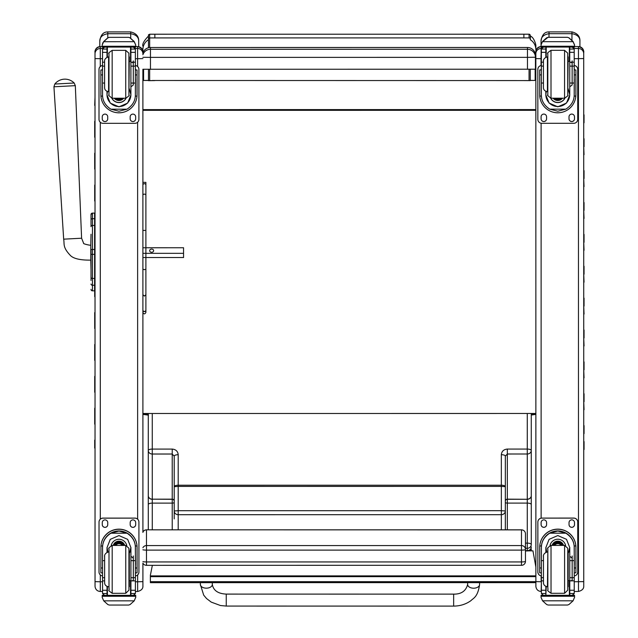 <?xml version="1.0" encoding="UTF-8"?>
<svg xmlns="http://www.w3.org/2000/svg" width="638" height="638" viewBox="0 0 638 638"><rect width="100%" height="100%" fill="white"/><g stroke="black" fill="none" stroke-linecap="round" stroke-linejoin="round"><path stroke-width="0.96" d="M174.214 456.146L172.22 454.025L152.267 454.025L152.275 499.171A3.987 3.501 180 0 1 148.279 495.67A3.987 3.645 -0 0 0 152.275 499.307L152.275 503.119A3.987 1.435 180 0 0 148.279 504.562L148.279 450.524A3.987 3.501 -0 0 0 152.267 454.025L152.267 449.08L172.22 449.08C175.841 449.423 177.843 451.297 178.201 454.711L178.201 485.231A3.987 1.443 180 0 0 174.214 486.674L174.214 456.146A3.987 1.443 -0 0 1 178.201 454.711M148.287 529.835L148.279 495.67M174.214 518.909L174.214 510.974A3.987 3.716 -0 0 0 178.201 514.699L178.201 529.835M174.214 510.974L174.214 486.674L178.201 486.411L178.201 510.711L174.214 510.974L174.214 513.096M174.214 484.561L174.214 486.674M152.267 413.496L152.267 449.08A3.987 1.443 -0 0 0 148.279 450.524L148.279 413.496M148.279 415.131L148.279 426.758M505.336 529.835L505.336 456.13L507.33 454.009L527.275 454.001L527.275 499.155A3.987 3.501 -0 0 0 531.271 495.646A3.987 3.645 180 0 1 527.275 499.291L527.275 503.103A3.987 1.435 -0 0 1 531.271 504.538L531.263 450.5A3.987 3.501 180 0 1 527.275 454.001L527.275 449.064L507.33 449.064C503.701 449.407 501.707 451.281 501.34 454.695L501.348 485.215L178.201 485.231L178.201 486.411L501.348 486.395L501.348 510.695L178.201 510.711L178.201 514.699L501.348 514.683L501.348 529.835M531.271 544.565L531.271 504.538L531.271 544.565A3.987 3.716 -0 0 1 527.283 548.281L527.283 543.121A3.987 1.435 -0 0 1 531.271 544.565M505.336 510.958A3.987 3.716 180 0 1 501.348 514.683L501.348 510.695L505.336 510.958M505.336 456.13A3.987 1.443 180 0 0 501.34 454.695M505.336 501.117L505.336 502.385A1.994 0.718 -0 0 0 507.33 503.103L507.33 499.291L527.275 499.291L507.33 499.155A1.994 1.755 -0 0 0 505.336 500.902L505.336 501.117A1.994 1.818 -0 0 1 507.33 499.291L507.33 449.064M505.336 484.545L505.336 486.658L501.348 486.395L501.348 485.215A3.987 1.443 -0 0 1 505.336 486.658M531.271 495.646L531.263 415.051L535.864 414.365M527.275 413.48L527.275 449.064A3.987 1.443 180 0 1 531.263 450.5L531.263 413.48M142.912 547.731A3.987 3.94 0 0 1 146.477 545.562L146.477 529.883A3.987 3.94 180 0 0 142.912 532.052M525.465 561.336A3.987 0.606 180 0 1 521.477 561.942L521.477 565.332A3.987 3.987 0 0 0 525.465 561.336L525.465 549.509A3.987 3.94 180 0 0 521.477 545.562L521.477 550.115A3.987 0.606 0 0 0 525.05 549.781A3.987 0.606 0 0 0 525.465 549.509L525.465 533.823A3.987 3.94 0 0 0 521.477 529.883L146.477 529.835A3.987 3.987 0 0 0 142.912 532.028L142.912 531.462M142.912 561.607A3.987 0.606 0 0 0 146.477 561.942L146.477 550.115A3.987 0.606 180 0 1 142.912 549.781M146.477 565.284L146.477 561.942L521.477 561.942L521.477 550.115L146.477 550.115L146.477 545.562L521.477 545.562L521.477 529.883M142.912 572.326L142.912 563.139A3.987 3.987 0 0 0 146.477 565.332L521.477 565.284M535.84 49.628L535.84 46.175C536.295 45.378 533.99 37.036 530.258 36.047L530.258 39.181C530.712 35.848 530.314 34.189 529.062 34.205L529.062 38.025M529.062 69.319L529.062 80.571L530.258 80.619L530.258 69.311L530.258 80.38L535.162 80.444L530.258 80.444M529.062 80.571L152.338 80.492M530.258 80.619L523.878 80.579M149.667 80.587L154.859 80.587L148.471 80.675L149.667 80.587L149.667 69.343M148.471 35.417L148.471 39.205M148.471 69.335L148.471 80.643M148.471 39.827L148.471 47.754M148.487 415.147L142.904 414.381L142.896 312.421M148.471 80.468L143.574 80.468L148.471 80.396M535.84 51.965L535.84 59.358M535.043 52.994L535.84 53.169M535.162 80.444L535.162 69.239M535.434 68.505L535.848 68.625L535.434 68.625M143.574 69.287L143.574 80.468M142.888 49.525L142.888 52.962L142.888 49.525A11.97 11.612 180 0 1 148.471 39.708M142.896 182.34L142.888 69.263L535.434 69.215L535.434 55.458A7.975 7.975 180 0 0 527.459 47.483L527.459 55.354M142.904 413.496L535.864 413.48M535.848 69.702L535.162 69.702M143.574 69.725L142.888 69.725M535.848 109.592L142.888 109.616M535.848 110.31L142.888 110.334M152.354 565.332L150.377 575.269L150.377 582.669L535.872 582.646L535.872 583.89M535.872 567.046L532.945 550.849L528.105 550.849M536.024 581.657L150.377 581.673M91.019 223.467L91.019 224.01M91.019 249.45L91.019 276.421M91.019 269.635L91.019 249.482L92.454 249.474L92.454 254.347L94.607 254.347L94.607 249.474L92.454 249.474L92.454 225.437A1.435 1.22 180 0 0 91.019 226.657L91.019 214.543A1.435 1.435 180 0 1 92.454 213.108L94.607 213.108L94.607 218.667L92.454 218.667A1.435 1.22 180 0 0 91.019 219.879M90.803 245.167L90.803 260.129C80.189 260.248 73.33 258.637 70.228 255.296C62.436 247.034 64.597 244.139 63.672 239.162L81.6 238.221L83.61 243.253C82.717 243.796 90.149 245.534 90.803 245.167L91.019 234.274M91.019 260.121L91.019 269.738L90.803 260.129M91.019 280.441L91.019 276.589L91.019 280.441M91.019 219.903L91.019 214.567M91.019 277.323L91.019 276.589M94.607 290.848L92.016 290.776M91.019 289.373A1.435 1.435 -0 0 0 92.454 290.808L92.454 254.347L91.019 254.347M91.019 289.413A1.435 1.435 -0 0 0 92.454 290.848A1.435 1.435 -0 0 1 91.019 289.413L91.067 289.78M91.019 284.03A1.435 1.22 -0 0 0 92.454 285.25L94.607 285.25L94.607 278.463L92.454 278.463A1.435 1.22 0 0 1 91.019 277.243M94.607 213.108L92.454 213.108L91.019 214.543A1.435 1.435 180 0 1 92.454 213.108L92.454 225.437L94.607 225.437L94.607 218.667M94.607 225.437L94.607 249.474L95.022 249.45M94.607 254.347L94.607 278.463M94.607 285.25L94.607 290.808M142.896 247.759L183.553 247.751L183.561 257.537L142.896 257.537M142.896 253.334L183.553 253.334M153.638 250.678A1.994 1.595 180 0 1 151.637 252.273A1.994 1.595 180 0 1 149.643 250.678A1.994 1.595 180 0 1 151.637 249.083A1.994 1.595 180 0 1 153.638 250.678M74.183 83.02L54.804 84.041L53.943 86.784L75.324 85.659L74.183 83.02A12.967 12.967 0 0 0 54.804 84.041M142.888 54.748A7.975 7.975 0 0 1 150.456 49.285L150.456 47.499A7.975 7.975 180 0 0 142.888 52.962A7.975 7.975 0 0 1 150.456 47.499L527.459 47.483L527.459 49.27A7.975 7.975 0 0 1 535.434 57.245L527.459 57.356L527.459 49.27L150.456 49.285L150.456 57.372L527.459 57.356L527.459 69.319M535.434 55.458L535.434 67.429L535.434 55.458A7.975 7.975 0 0 0 527.459 47.483L150.456 47.499M142.888 57.3L150.456 57.372L150.456 69.343M145.887 257.537L145.887 280.385A1.499 0.558 -0 0 1 145.887 280.393L145.887 310.164L145.887 294.708L144.395 296.088L142.896 294.708L142.896 312.453C143.917 314.335 144.914 314.319 145.887 312.429L145.887 310.164A1.499 1.435 180 0 1 144.395 311.599A1.499 1.435 180 0 1 142.896 310.164L142.896 269.18L144.395 269.691L145.887 269.18L145.887 310.164A1.499 1.364 180 0 1 142.896 310.164L142.896 294.708M145.887 246.531L145.887 229.76A1.499 0.415 -0 0 0 145.887 229.752L145.887 211.609A1.499 0.877 -0 0 0 145.887 211.601L145.887 182.34L142.888 182.356L142.896 269.18M142.896 182.556L142.896 195.252L142.896 182.556M145.887 185.108L145.887 269.18L145.887 185.108A1.499 1.428 180 0 0 144.387 183.688A1.499 1.428 180 0 0 142.896 185.108M102.806 42.802L102.192 45.083L103.691 41.534L107.79 37.833L107.774 33.71L130.718 33.71C136.101 34.659 138.757 37.156 138.693 41.215L138.693 46.702L138.693 41.215C138.885 36.43 136.229 33.335 130.718 31.924L107.774 31.924C103.292 31.876 100.637 34.97 99.799 41.215C99.735 37.163 102.399 34.659 107.774 33.71L107.774 31.924M99.799 41.215L99.799 46.614L99.799 41.215M549.007 37.299L549.007 33.686L571.951 33.686C577.326 34.635 579.99 37.14 579.926 41.191L579.926 46.773L579.926 41.191C580.117 36.406 577.454 33.312 571.951 31.9L549.007 31.9C544.525 31.852 541.869 34.954 541.032 41.199C540.968 37.14 543.624 34.635 549.007 33.686L549.007 31.9M541.032 55.522L541.032 65.515M541.032 41.199L541.032 44.843L541.032 41.199M95.038 583.914L95.038 572.286M100.278 66.519L100.278 46.59A5.263 5.263 180 0 0 95.014 51.861L95.038 586.21L95.038 581.641L100.302 581.776L100.302 574.91M102.582 48.504L100.278 48.504A5.263 5.263 180 0 0 95.014 53.767L95.046 586.529C95.493 589.568 97.247 591.227 100.31 591.498L100.302 581.776L102.558 581.776M148.279 414.381L142.904 414.381L142.912 522.458M142.912 572.286L142.912 586.194C143.008 588.762 141.253 590.533 137.648 591.498L137.648 581.776L142.912 581.641M142.912 520.114L142.912 530.457M142.904 487.392L142.912 530.585M142.912 522.291L142.912 522.378A5.263 5.176 180 0 1 142.912 522.378L142.912 530.617M107.439 91.513L107.001 94.759L107.001 91.354L107.001 94.99L110.246 103.093L118.955 106.833L127.656 103.093L130.902 94.99L130.902 83.06L135.368 83.06L135.368 94.99C135.344 100.828 132.552 105.557 127.002 109.186L118.955 111.227L110.9 109.186L127.002 109.186M110.9 109.186C105.35 105.557 102.558 100.828 102.535 94.99L102.527 83.06L104.608 83.06M135.336 96.099L136.995 96.099L137.05 94.607A18.095 18.087 180 0 0 137.05 94.599L137.042 69.997L135.447 69.997L137.042 69.997L137.05 89.065M136.995 96.099A18.095 18.087 -0 0 1 118.955 112.806A18.095 18.087 -0 0 1 100.908 96.099L102.566 96.099M102.447 70.005L100.852 69.997L100.908 96.099M104.6 66.137L102.527 66.137L102.527 48.943L102.734 48.065L104.52 47.005M130.902 61.423L129.307 61.423L130.902 61.336M133.374 47.005L135.16 48.065L135.368 48.943L135.368 83.06M102.527 49.182A1.994 1.994 56.8 0 1 102.535 49.062L106.993 49.062L106.993 48.065M130.902 83.06L130.902 47.068M102.535 49.062L104.52 47.14L106.993 47.14M107.79 37.945L109.21 37.347L107.79 37.945L103.691 41.709L134.211 41.701L135.703 45.075L135.703 47.068L102.192 47.076L102.192 46.271L135.703 46.263M135.703 44.923L134.211 41.526L130.104 37.833L128.685 37.347L130.104 37.833M134.211 41.701L130.104 37.945M135.447 79.072L135.368 94.99M106.993 49.062L107.001 57.229M129.307 88.762L130.902 94.759M130.902 94.679A11.955 11.947 -0 0 1 118.955 106.554A11.955 11.947 -0 0 1 107.001 94.679M126.069 98.204A7.975 7.975 -0 0 1 111.833 98.212M126.005 98.212A7.975 7.975 -0 0 1 111.897 98.212M107.375 47.076L107.383 57.085M130.519 47.068L130.519 61.407M102.192 45.083L102.192 46.271M130.902 66.137L135.368 66.137M102.527 66.137L102.527 83.06M130.902 49.062L135.368 49.062A1.994 1.994 -56.8 0 1 135.368 49.174M135.368 49.062L133.374 47.068M102.806 42.953L103.691 41.709M135.368 65.523A3.987 3.987 -0 0 1 138.901 69.486L138.901 119.338A3.987 3.987 -0 0 1 134.913 123.325L102.997 123.325A3.987 3.987 -0 0 1 99.002 119.338L99.002 69.486A3.987 3.987 -0 0 1 102.527 65.531M107.734 116.85L107.734 118.843A2.743 2.743 -0 0 1 104.991 121.579A2.743 2.743 -0 0 1 102.247 118.843L102.247 116.85A2.743 2.743 -0 0 1 104.991 114.106A2.743 2.743 -0 0 1 107.734 116.85M135.655 116.842L135.655 118.835A2.743 2.743 -0 0 1 132.919 121.579A2.743 2.743 -0 0 1 130.176 118.835L130.176 116.842A2.743 2.743 -0 0 1 132.911 114.106A2.743 2.743 -0 0 1 135.655 116.842M102.247 69.989L102.247 69.989A2.743 2.743 -0 0 1 102.527 68.768M135.655 69.989L135.655 69.997A2.743 2.743 -0 0 0 135.368 68.768M99.002 69.446L99.002 69.446A3.987 3.987 -0 0 1 102.527 65.483M135.368 65.483A3.987 3.987 -0 0 1 138.901 69.446L138.901 69.446M107.734 118.804A2.743 2.743 -0 0 1 104.991 121.539A2.743 2.743 -0 0 1 102.247 118.796L102.247 118.796M135.655 118.804A2.743 2.743 -0 0 1 132.911 121.539A2.743 2.743 -0 0 1 130.176 118.796L130.176 118.796M117.767 98.228A3.764 3.764 180 0 0 120.135 98.228M117.448 98.228A3.764 3.764 180 0 0 120.454 98.228M116.77 98.228A4.083 4.075 180 0 0 121.132 98.228M116.283 98.228A4.362 4.354 180 0 0 121.619 98.228M115.805 98.228A4.673 4.673 180 0 0 122.097 98.228M128.924 56.894L128.924 95.03L128.9 53.169L125.734 50.354L125.734 98.228C128.756 96.226 129.825 95.158 128.924 95.03L129.307 56.902M108.978 95.03L108.978 56.335L108.978 95.03M104.6 62.787L104.608 87.693L104.6 62.787M133.294 85.053L133.294 60.889L133.294 85.053L130.902 86.824M133.294 62.787L133.294 60.889L133.294 62.787L130.902 62.006M102.527 69.502L102.527 79.08M104.632 560.643L102.551 560.643L102.551 547.643C102.582 541.638 105.374 536.829 110.924 533.216L118.971 531.047L127.026 533.216L110.924 533.216M127.026 533.216C132.568 536.829 135.36 541.638 135.392 547.643L135.392 560.643L130.926 560.643L130.926 547.643L127.672 539.357L118.971 535.577L110.27 539.357L107.024 547.643L107.024 552.309L107.024 547.627M137.074 572.868L135.479 572.868L137.074 572.868L137.066 547.252A18.095 18.087 180 0 0 118.971 529.165A18.095 18.087 180 0 0 100.876 547.252L100.876 547.252M102.551 547.643L102.614 545.984L100.932 545.984L100.876 572.868L102.479 572.868L100.876 572.868M100.932 545.984A18.095 18.087 -0 0 1 118.971 529.277A18.095 18.087 -0 0 1 137.018 545.984L135.336 545.984L135.471 564.582M137.066 547.364L137.018 545.984M135.4 593.188L135.4 593.428A1.994 1.994 -50.9 0 1 135.392 593.539L133.406 595.366L130.926 595.366L133.406 595.366M135.392 593.539L130.926 593.539L130.926 595.374M103.715 600.837L107.822 604.537L109.242 605.047L128.724 605.047L130.136 604.537L134.235 600.837L103.715 600.837L102.224 597.447L102.224 595.294L103.962 595.294L102.224 595.294M102.614 545.984A16.421 16.413 -0 0 1 118.971 530.952A16.421 16.413 -0 0 1 135.336 545.984M130.926 580.66L129.331 580.66M130.926 593.539L130.926 560.643M130.926 547.524L129.331 553.345M107.966 552.029L107.024 547.524M130.926 547.444A11.955 11.947 -0 0 1 129.331 553.218M108.013 552.022A11.955 11.947 -0 0 1 107.024 547.444M111.172 545.602A7.975 7.975 -0 0 1 126.779 545.602M107.407 586.577L107.407 595.326L130.543 595.326L130.543 580.66M135.734 597.288L134.235 600.837M135.734 597.439L135.734 596.267L102.224 596.267M102.551 560.643L102.558 593.428A1.994 1.994 50.9 0 0 102.558 593.539L104.504 595.374L107.024 595.374L104.552 595.374M104.632 577.685L102.558 577.685M135.4 593.428L135.4 577.677L130.926 577.685M135.4 577.677L135.392 560.643M107.024 595.374L107.024 586.434M102.558 575.947A3.987 3.987 -0 0 1 99.026 571.991L99.026 522.091A3.987 3.987 -0 0 1 103.013 518.104L134.929 518.104A3.987 3.987 -0 0 1 138.917 522.091L138.924 571.983A3.987 3.987 -0 0 1 135.4 575.947M99.026 522.091L99.026 522.139A3.987 3.987 -0 0 1 103.013 518.152L134.929 518.144A3.987 3.987 -0 0 1 138.917 522.131L138.917 522.091M130.192 524.588L130.192 522.634A2.743 2.743 -0 0 1 132.935 519.89A2.743 2.743 -0 0 1 135.679 522.634L135.679 524.627A2.743 2.743 -0 0 1 132.935 527.371A2.743 2.743 -0 0 1 130.192 524.627L130.192 524.588A2.743 2.743 -0 0 0 132.935 527.331A2.743 2.743 -0 0 0 135.679 524.588M102.263 524.588L102.263 522.634A2.743 2.743 -0 0 1 105.007 519.89A2.743 2.743 -0 0 1 107.75 522.634L107.75 524.627A2.743 2.743 -0 0 1 105.007 527.371A2.743 2.743 -0 0 1 102.263 524.627L102.263 524.588A2.743 2.743 -0 0 0 105.007 527.331A2.743 2.743 -0 0 0 107.75 524.588M122.169 545.434A3.764 3.764 180 0 0 115.773 545.434M122.536 545.434A4.083 4.075 180 0 0 115.414 545.434M122.847 545.434A4.362 4.354 180 0 0 115.095 545.434M123.206 545.434A4.673 4.673 180 0 0 114.744 545.434M125.758 593.308L125.758 545.442L128.924 548.249L128.948 590.166L125.758 593.308L112.192 593.308C106.562 589.233 109.903 591.099 109.002 588.388L109.002 548.632C108.101 548.505 109.162 547.436 112.192 545.434L112.192 593.308M133.318 580.5L133.318 555.969L133.318 580.5L130.926 581.027M130.926 556.256L133.318 558.21L133.318 555.969L133.318 558.21M104.632 558.21L104.632 582.773L104.632 558.21M102.558 574.16L102.551 564.582M546.28 91.489L545.833 94.735L545.833 91.33L545.833 94.974L549.087 103.069L557.787 106.809L566.488 103.069L569.742 94.974L569.742 83.036L574.208 83.036L574.208 94.974C574.176 100.804 571.385 105.533 565.834 109.162L557.787 111.211L549.741 109.162L565.834 109.162M549.741 109.162C544.19 105.541 541.399 100.804 541.367 94.974L541.367 83.044L543.44 83.044M574.168 96.075L575.827 96.075L575.883 94.695L575.883 69.981L574.288 69.973L575.883 69.981L575.883 89.049M575.827 96.075A18.095 18.087 -0 0 1 557.787 112.782A18.095 18.087 -0 0 1 539.748 96.075L541.407 96.075M539.692 69.981L541.287 69.981L539.692 69.973L539.748 96.075M543.44 66.113L541.367 66.113L541.367 48.919L541.574 48.049L543.361 46.981M568.139 61.384L569.742 61.312M572.214 46.981L574.001 48.041L574.208 48.919L574.208 83.036M541.367 49.158A1.994 1.994 56.8 0 1 541.367 49.046L545.833 49.046L545.833 48.049M569.742 83.036L569.734 47.053M541.367 49.046L543.361 47.116L545.833 47.116M541.646 42.778L541.032 45.059L542.523 41.51L546.63 37.809L548.042 37.299L542.523 41.685L573.044 41.685L574.543 45.059L574.543 47.053L541.032 47.053L541.032 46.247L574.543 46.247M574.543 44.899L573.044 41.51L568.944 37.809L567.525 37.323L568.944 37.809M573.044 41.685L568.944 37.921M548.042 37.299L567.525 37.299L548.042 37.299M574.288 79.056L574.208 94.974M568.139 61.4L569.742 61.4M545.833 49.046L545.833 57.205M568.147 88.746L569.742 94.735M569.742 94.655A11.955 11.947 -0 0 1 557.787 106.53A11.955 11.947 -0 0 1 545.833 94.655M564.909 98.188A7.975 7.975 -0 0 1 550.666 98.188M564.845 98.188A7.975 7.975 -0 0 1 550.73 98.196M546.216 47.053L546.216 57.061M569.351 47.053L569.351 61.384M541.032 45.059L541.032 46.247M569.742 66.113L574.208 66.113M541.367 66.113L541.367 83.044M569.734 49.046L574.2 49.046A1.994 1.994 -56.8 0 1 574.208 49.158M574.2 49.046L572.214 47.053M541.646 42.937L542.523 41.685M574.208 65.507A3.987 3.987 -0 0 1 577.733 69.462L577.733 119.314A3.987 3.987 -0 0 1 573.745 123.301L541.829 123.301A3.987 3.987 -0 0 1 537.842 119.314L537.842 69.47A3.987 3.987 -0 0 1 541.367 65.507M546.567 116.826L546.567 118.82A2.743 2.743 -0 0 1 543.823 121.563A2.743 2.743 -0 0 1 541.08 118.82L541.08 116.826A2.743 2.743 -0 0 1 543.823 114.082A2.743 2.743 -0 0 1 546.567 116.826M574.495 116.826L574.495 118.82A2.743 2.743 -0 0 1 571.752 121.563A2.743 2.743 -0 0 1 569.008 118.82L569.008 116.826A2.743 2.743 -0 0 1 571.752 114.082A2.743 2.743 -0 0 1 574.495 116.826M541.08 69.965L541.08 69.965A2.743 2.743 -0 0 1 541.367 68.745M574.495 69.965L574.495 69.973A2.743 2.743 -0 0 0 574.208 68.745M537.842 69.422L537.842 69.422A3.987 3.987 -0 0 1 541.367 65.467M574.208 65.459A3.987 3.987 -0 0 1 577.733 69.422L577.733 69.422M546.567 118.78A2.743 2.743 -0 0 1 543.823 121.523A2.743 2.743 -0 0 1 541.08 118.78L541.08 118.78M574.495 118.78A2.743 2.743 -0 0 1 571.752 121.515A2.743 2.743 -0 0 1 569.008 118.78L569.008 118.78M556.607 98.204A3.764 3.764 180 0 0 558.968 98.204M556.288 98.204A3.764 3.764 180 0 0 559.287 98.204M555.602 98.204A4.083 4.075 180 0 0 559.973 98.204M555.116 98.204A4.362 4.354 180 0 0 560.459 98.204M554.637 98.204A4.673 4.673 180 0 0 560.938 98.204M567.756 56.87L567.764 95.006L567.74 53.145L564.566 50.33L564.566 98.204C567.597 96.202 568.657 95.134 567.764 95.006L568.139 56.878M547.811 95.006L547.811 56.311L547.811 95.006M543.44 62.763L543.44 87.669L543.44 62.763M572.134 85.029L572.134 60.865L572.134 85.029L569.742 86.8M572.134 62.763L572.134 60.865L572.134 62.763L569.742 61.982M541.367 79.056L541.367 69.478M543.464 560.619L541.391 560.619L541.391 547.619C541.423 541.614 544.214 536.805 549.757 533.193L557.811 531.023L565.858 533.193L549.757 533.193M565.858 533.193C571.409 536.805 574.2 541.614 574.232 547.619L574.232 560.619L569.766 560.619L569.766 547.619L566.512 539.333L557.811 535.561L549.111 539.333L545.857 547.619L545.857 552.285L545.857 547.603M575.907 572.844L574.312 572.844L575.907 572.844L575.907 547.229A18.095 18.087 180 0 0 557.811 529.141A18.095 18.087 180 0 0 539.716 547.229L539.716 572.844L541.311 572.844L539.716 572.844M541.391 547.619L541.447 545.969L539.764 545.969L539.716 547.348M539.764 545.969A18.095 18.087 -0 0 1 557.811 529.253A18.095 18.087 -0 0 1 575.851 545.961L574.176 545.961L574.312 564.558M575.907 547.34L575.851 545.961M574.232 593.165L574.232 593.404A1.994 1.994 -50.9 0 1 574.232 593.515L572.238 595.35L569.766 595.35L572.238 595.35M574.232 593.515L569.766 593.515L569.766 595.35M542.555 600.813L546.654 604.513L548.074 605.023L567.557 605.023L568.968 604.513L573.076 600.813L542.555 600.813L541.056 597.423L541.056 595.278L542.794 595.278L541.056 595.278M548.066 605.023L567.549 605.023M541.447 545.969A16.421 16.413 -0 0 1 557.811 530.928A16.421 16.413 -0 0 1 574.176 545.961M569.766 580.636L568.171 580.636M569.766 593.515L569.766 560.619M569.766 547.5L568.171 553.321M546.798 552.006L545.857 547.5M569.758 547.428A11.955 11.947 -0 0 1 568.171 553.194M546.854 551.998A11.955 11.947 -0 0 1 545.857 547.428M550.004 545.578A7.975 7.975 -0 0 1 565.619 545.578M546.24 586.553L545.857 595.278L569.383 595.302L569.383 580.636M574.567 597.264L573.076 600.813M574.567 597.423L574.567 596.243L541.056 596.251M541.391 560.619L541.391 593.404A1.994 1.994 50.9 0 0 541.399 593.515L543.337 595.35L545.857 595.35L543.385 595.35M543.464 577.661L541.391 577.661M574.232 593.404L574.232 577.661L569.766 577.661M574.232 577.661L574.232 560.619M545.857 595.35L545.857 586.41M541.391 575.923A3.987 3.987 -0 0 1 537.866 571.967L537.858 522.075A3.987 3.987 -0 0 1 541.853 518.088L573.769 518.08A3.987 3.987 -0 0 1 577.757 522.067L577.757 571.967A3.987 3.987 -0 0 1 574.232 575.923M537.858 522.075L537.858 522.115A3.987 3.987 -0 0 1 541.853 518.128L573.769 518.128A3.987 3.987 -0 0 1 577.757 522.115L577.757 522.067M569.032 524.564L569.032 522.61A2.743 2.743 -0 0 1 571.776 519.866A2.743 2.743 -0 0 1 574.511 522.61L574.511 524.603A2.743 2.743 -0 0 1 571.776 527.347A2.743 2.743 -0 0 1 569.032 524.603L569.032 524.564A2.743 2.743 -0 0 0 571.768 527.307A2.743 2.743 -0 0 0 574.511 524.564M541.104 524.564L541.104 522.61A2.743 2.743 -0 0 1 543.847 519.874A2.743 2.743 -0 0 1 546.591 522.61L546.591 524.603A2.743 2.743 -0 0 1 543.847 527.347A2.743 2.743 -0 0 1 541.104 524.603L541.104 524.564A2.743 2.743 -0 0 0 543.847 527.307A2.743 2.743 -0 0 0 546.591 524.572M561.009 545.41A3.764 3.764 180 0 0 554.613 545.41M561.368 545.41A4.083 4.075 180 0 0 554.255 545.41M561.687 545.41A4.362 4.354 180 0 0 553.936 545.41M562.038 545.41A4.673 4.673 180 0 0 553.585 545.41M564.598 593.284L564.59 545.418L567.764 548.225L567.788 590.142L564.598 593.284L551.033 593.284C545.394 589.209 548.744 591.075 547.843 588.372L547.835 548.608C546.941 548.481 548.002 547.412 551.025 545.41L551.033 593.284M572.158 580.476L572.158 555.945L572.158 580.476L569.766 581.003M569.766 556.232L572.158 558.186L572.158 555.945L572.158 558.186M543.464 558.186L543.464 582.749L543.464 558.186M541.391 574.136L541.391 564.558M541.032 46.574A5.263 5.263 180 0 0 535.84 51.837L535.872 586.186L535.872 581.625L541.136 581.752L541.136 575.891M541.112 65.499L541.112 48.48A5.263 5.263 180 0 0 535.84 53.744L535.88 586.513C536.327 589.552 538.081 591.203 541.136 591.474L541.391 581.752M583.738 532.539L583.714 54.525A5.263 5.263 -0 0 0 583.714 54.469M583.738 487.368L583.738 522.434M583.738 522.554L583.738 532.586M583.738 522.49L583.738 555.443M583.738 529.843L583.738 532.331M583.738 558.362A5.263 5.263 180 0 0 583.746 558.306L583.714 51.957A5.263 5.263 180 0 1 583.714 51.965L583.714 51.957A5.263 5.256 -0 0 0 583.714 51.941L583.714 51.83C583.603 53.815 585.221 48.289 578.451 46.566L578.451 46.566A5.263 5.263 0 0 1 583.714 51.837M578.451 46.566L574.543 46.566L578.451 46.566L578.475 591.474C582.087 590.509 583.842 588.738 583.746 586.17L583.746 572.31M583.738 522.259L583.738 530.433M583.746 572.262L583.738 558.92M583.738 518.893L583.738 457.566L583.738 518.893M583.714 55.187L583.714 55.203A5.263 5.263 180 0 1 583.714 55.203L583.714 57.516A5.263 5.263 180 0 1 583.714 57.516L583.714 69.223A5.263 1.061 180 0 1 583.714 69.223L583.722 114.888M95.014 121.372L95.014 105.429M95.014 153.248L95.014 137.306M95.022 185.124L95.022 169.19M95.022 217L95.022 201.066M95.022 312.636L95.022 296.694M95.03 344.512L95.03 328.578M95.03 376.388L95.03 360.454M95.03 408.264L95.03 392.33M95.03 440.148L95.03 424.206M94.695 105.382L95.014 97.359M583.738 441.632L583.738 433.665M583.738 409.755L583.738 425.69M584.057 409.7L583.738 401.781M583.73 377.879L583.73 393.813M584.049 377.824L583.73 369.904M583.73 345.995L583.73 361.937M584.049 345.948L583.73 338.028M583.73 314.119L583.73 330.061M584.049 314.071L583.73 306.152M583.73 282.243L583.73 298.185M584.049 282.187L583.73 274.276M583.73 250.367L583.73 266.301M584.049 250.311L583.73 242.392M583.722 218.491L583.722 234.425M584.041 218.435L583.722 210.516M583.722 186.607L583.722 202.549M584.041 186.559L583.722 178.64M583.722 154.731L583.722 170.673M584.041 154.683L583.722 146.764M583.722 122.855L583.722 138.797M583.738 520.09L583.738 449.599M226.251 604.776L226.251 594.098L226.251 604.776M453.65 606.1L226.251 606.068L226.251 594.098L453.65 594.13L453.65 606.1C460.134 606.052 465.868 604.258 470.844 600.709C473.619 597.926 477.782 597.104 479.601 584.496A5.981 3.716 -179.9 0 1 479.601 584.496A5.981 3.716 -179.9 0 1 473.611 588.204A5.981 3.716 -179.9 0 1 467.638 584.472L467.638 582.654M172.22 529.835L172.22 503.119L152.275 503.119L152.275 529.835M174.214 502.401A1.994 0.718 180 0 1 172.22 503.119L172.22 449.08M174.214 500.918A1.994 1.755 180 0 0 172.22 499.171L152.275 499.171L172.22 499.307A1.994 1.818 180 0 1 174.214 501.133M525.465 548.281L527.283 548.281L527.283 550.937A3.987 3.987 0 0 0 531.271 546.949A3.987 3.716 180 0 1 527.283 550.666L525.465 550.666M507.33 529.835L507.33 503.103L527.275 503.103L527.283 543.121L525.465 543.129M531.175 550.849L531.271 549.023A3.987 3.964 180 0 1 530.816 550.849M530.258 39.062A1.196 1.164 180 0 0 529.062 37.897L149.667 37.913A1.196 1.164 180 0 0 148.471 39.078C148.447 31.493 148.455 36.924 148.734 34.675L149.667 34.221L149.667 47.539M529.062 34.205L523.878 34.205L523.878 37.897M154.851 37.913L154.851 34.221L149.667 34.221M535.864 414.357L531.263 414.357M530.258 39.684A11.97 11.612 -0 0 1 535.84 49.509M535.872 575.875L150.377 575.899M535.872 576.632L150.377 576.656M92.454 218.682L92.454 225.054M95.022 276.421L94.607 276.421M94.607 269.635L95.022 269.635M95.022 280.441L94.607 280.441L95.022 280.441M94.607 280.393L95.022 280.393M95.022 223.467L94.607 223.467L95.022 223.467M95.022 234.162L94.607 234.162M94.607 227.399L95.022 227.399M95.022 254.323L94.607 254.323M145.887 195.252A1.499 1.212 180 0 0 142.896 195.252M145.887 230.39L142.896 230.39M130.718 38.224L130.718 31.924M571.951 40.226L571.951 31.9M135.368 58.728L137.617 58.728L137.617 66.519L137.617 52.276M100.31 591.458L102.558 591.498M102.527 58.728L95.014 58.592L95.014 53.767M100.302 519.173L100.286 122.265M100.278 46.59L102.192 46.59L100.278 46.59C93.945 48.017 94.974 53.153 95.014 51.837L95.014 51.861M142.888 51.981L142.888 51.845C142.768 53.839 144.387 48.305 137.617 46.59L135.703 46.59L137.617 46.59L137.617 58.728L142.888 58.592M135.32 48.496L137.617 48.496A5.263 5.263 0 0 1 142.888 53.767M135.4 581.776L137.648 581.776L137.648 574.91M137.625 122.265L137.641 519.173M137.617 46.59A5.263 5.263 0 0 1 142.888 51.845M137.648 589.121L137.648 577.278M130.902 47.132L133.374 47.132M109.21 37.347L128.685 37.347M135.447 74.917L137.042 74.917M100.852 74.917L102.447 74.917M102.192 47.076L135.703 47.068M130.902 62.205L135.368 62.205M102.527 62.205L104.6 62.205M102.527 52.348L107.001 52.348M130.902 52.348L135.368 52.348M115.725 98.228A4.913 4.913 180 0 0 117.583 99.241M120.319 99.241A4.913 4.913 180 0 0 122.177 98.228M114.553 98.228A5.75 5.75 180 0 0 123.349 98.228M114.242 98.228A5.989 5.989 180 0 0 123.66 98.228L119.115 100.509L114.242 98.228M112.168 50.354C109.138 52.404 108.077 53.464 108.978 53.544L108.978 95.03C107.989 94.831 109.058 95.899 112.168 98.228L112.168 50.354L125.734 50.354M108.596 56.894L108.596 91.681C106.06 91.234 104.728 89.942 104.608 87.813L104.6 60.889C104.752 62.604 103.324 58.313 108.596 56.894L108.978 56.894M128.716 605.039L109.242 605.047M102.471 567.987L100.876 567.987M137.074 567.987L135.471 567.987M135.734 595.294L133.988 595.294L135.734 595.294M135.734 595.429L102.224 595.437M104.632 580.891L102.558 580.891M135.4 580.883L130.926 580.883M135.4 590.262L130.926 590.262M107.024 590.262L102.558 590.262M107.024 593.539L102.558 593.539M123.309 545.434A4.673 4.673 180 0 0 114.641 545.434M123.573 545.434A4.913 4.913 180 0 0 114.377 545.434M124.458 545.434A5.75 5.75 180 0 0 113.492 545.434M124.713 545.434A5.989 5.989 180 0 0 113.237 545.434M112.192 545.434L125.758 545.434M129.331 551.982L129.331 586.761L129.331 551.982M109.002 551.974L109.002 586.769M569.734 47.116L572.214 47.116M548.042 37.323L567.525 37.323M574.288 74.893L575.883 74.893M539.692 74.893L541.287 74.893M541.032 47.053L574.543 47.053M569.742 62.181L574.208 62.181M541.367 62.189L543.44 62.189M541.367 52.324L545.833 52.324M569.734 52.324L574.208 52.324M554.558 98.204A4.913 4.913 180 0 0 556.416 99.217M559.159 99.217A4.913 4.913 180 0 0 561.017 98.204M553.385 98.204A5.75 5.75 180 0 0 562.19 98.204M553.082 98.204A5.989 5.989 180 0 0 562.493 98.204L557.955 100.485L553.082 98.204M551.001 50.33C547.97 52.38 546.91 53.448 547.811 53.52L547.811 95.006C546.83 94.807 547.89 95.875 551.009 98.204L551.001 50.33L564.566 50.33M547.428 56.878L547.428 91.657C544.892 91.21 543.56 89.918 543.44 87.797L543.44 60.865C543.592 62.588 542.156 58.289 547.428 56.878L547.811 56.878M541.311 567.972L539.716 567.972M575.907 567.964L574.312 567.964M574.567 595.27L572.828 595.27L574.567 595.27M574.567 595.413L541.056 595.413M543.464 580.867L541.391 580.867M574.232 580.867L569.766 580.867M574.232 590.238L569.766 590.238M545.857 590.238L541.391 590.238M545.857 593.515L541.399 593.515M562.142 545.41A4.673 4.673 180 0 0 553.473 545.41M562.405 545.41A4.913 4.913 180 0 0 553.218 545.41M563.29 545.41A5.75 5.75 180 0 0 552.325 545.41M563.545 545.41A5.989 5.989 180 0 0 552.077 545.41M551.025 545.41L564.59 545.41M568.171 551.958L568.171 586.745L568.171 551.958M547.835 551.958L547.452 586.737M541.367 58.712L535.84 58.576L535.84 53.744M541.136 524.97L541.136 522.211M541.136 518.152L541.112 123.238M541.112 119.178L541.112 116.419M541.112 69.973L541.112 69.558M541.415 48.48L541.112 47.053M578.475 589.097L578.475 577.254M574.152 48.48L578.451 48.48A5.263 5.263 0 0 1 583.714 53.744M574.208 58.704L583.714 58.568M574.232 581.752L583.746 581.617M583.746 558.306L583.746 558.864M578.451 68.162L578.451 52.252M226.251 606.068L220.501 605.534L211.258 602.12L206.521 598.516L203.689 595.134L200.348 584.44A5.981 3.716 0.1 0 0 200.348 584.448A5.981 3.716 0.1 0 0 206.329 588.164A5.981 3.716 0.1 0 0 212.31 584.456C213.395 590.493 218.044 593.715 226.251 594.098M525.465 550.937L527.283 550.937M146.477 529.835L521.477 529.835A3.987 3.987 0 0 1 525.465 533.823M148.471 36.063C144.021 40.672 142.162 44.046 142.888 46.183M154.851 34.221L523.878 34.205M91.784 290.681L91.226 290.154M81.6 238.221L75.324 85.659M63.672 239.162L53.943 86.784M138.693 46.702L138.693 41.215M579.926 46.773L579.926 41.191M135.4 591.498L137.648 591.498M142.912 532.411L142.912 529.859M102.447 69.997L100.852 69.997M112.168 98.228L125.734 98.228M108.619 551.974C103.348 553.393 104.776 557.684 104.632 555.969L104.632 582.901C104.752 585.022 106.083 586.314 108.619 586.769M551.009 98.204L564.566 98.204M547.835 586.745L547.452 586.745C544.916 586.29 543.584 584.998 543.464 582.877L543.464 555.945C543.616 557.668 542.188 553.377 547.452 551.958M535.84 51.837L535.84 51.814C535.808 53.129 534.78 47.994 541.112 46.566M583.714 54.525L583.714 51.965M583.746 555.403L583.738 531.438M574.232 591.474L578.475 591.474M94.711 408.216L94.711 424.158M94.711 376.34L94.711 392.274M94.711 344.464L94.711 360.398M94.703 312.58L94.711 328.522M94.703 280.704L94.703 296.646M94.703 185.076L94.703 201.01M94.695 153.2L94.703 169.134M94.695 121.316L94.695 137.258M94.711 448.059L94.711 440.092M94.703 223.467L94.703 216.952M584.041 122.807L584.041 114.832M584.057 441.576L584.057 449.551M584.057 425.642L584.057 433.609M584.057 393.766L584.057 401.733M584.049 361.882L584.049 369.857M584.049 330.005L584.049 337.981M584.049 298.129L584.049 306.096M584.049 266.253L584.049 274.22M584.049 234.377L584.049 242.344M584.041 202.501L584.041 210.468M584.041 170.617L584.041 178.592M584.041 138.741L584.041 146.708M479.601 584.496L479.609 582.654M467.638 584.472C465.931 591.035 461.266 594.249 453.65 594.13M200.348 582.661L200.348 584.44M212.318 582.661L212.31 584.456"/></g></svg>
